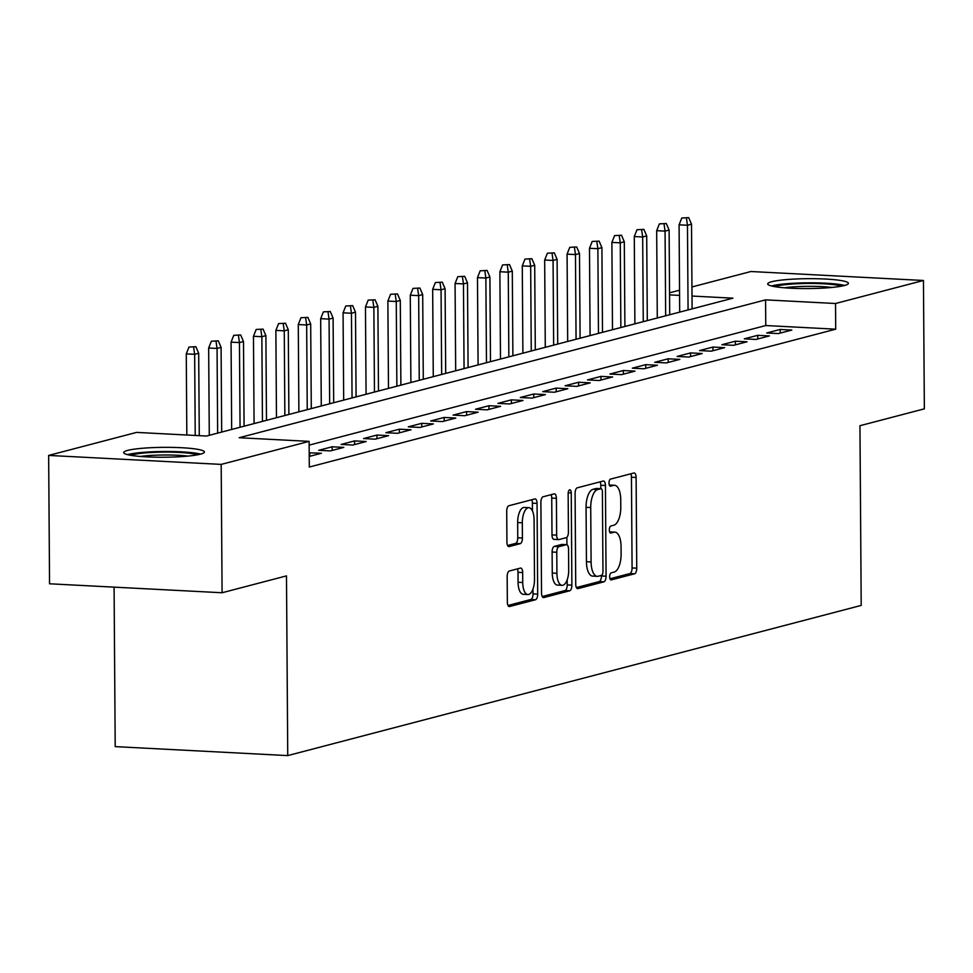 <?xml version="1.0" encoding="UTF-8"?>
<svg xmlns="http://www.w3.org/2000/svg" width="973" height="973" viewBox="0 0 973 973"><rect width="100%" height="100%" fill="white"/><g stroke="black" fill="none" stroke-linecap="round" stroke-linejoin="round"><path stroke-width="1.46" d="M609.657 576.782A3.551 1.532 93 0 0 611.008 579.932A3.551 1.532 93 0 0 611.214 579.908L634.578 573.79A5.084 2.189 93 0 0 636.743 568.183L636.111 477.463A5.084 2.189 93 0 0 634.177 472.963A5.084 2.189 93 0 0 633.873 473L610.509 479.117A3.551 1.532 93 0 0 609.001 483.046A3.551 1.532 93 0 0 610.351 486.196A3.551 1.532 93 0 0 610.558 486.172L613.586 485.381A16.249 6.993 93 0 1 614.547 485.284A16.249 6.993 93 0 1 620.738 499.672L620.786 507.225A16.249 6.993 93 0 1 613.866 525.201L610.837 525.992A3.551 1.532 93 0 0 609.329 529.92A3.551 1.532 93 0 0 610.679 533.07A3.551 1.532 93 0 0 610.886 533.046L613.914 532.255A16.249 6.993 93 0 1 614.875 532.146A16.249 6.993 93 0 1 621.066 546.534L621.115 554.099A16.249 6.993 93 0 1 614.194 572.063L611.166 572.854A3.551 1.532 93 0 0 609.657 576.782M127.67 450.39A40.355 4.938 179.6 0 1 172.987 447.41A40.355 4.938 179.6 0 1 204.391 452.007A40.355 4.938 179.6 0 1 200.414 454.172A40.355 4.938 179.6 0 1 155.096 457.164A40.355 4.938 179.6 0 1 123.693 452.567A40.355 4.938 179.6 0 1 127.67 450.39M771.686 281.732A40.355 4.938 179.6 0 1 817.004 278.74A40.355 4.938 179.6 0 1 848.42 283.338A40.355 4.938 179.6 0 1 844.442 285.515A40.355 4.938 179.6 0 1 799.125 288.507A40.355 4.938 179.6 0 1 767.709 283.909A40.355 4.938 179.6 0 1 771.686 281.732M509.329 571.005A5.084 2.189 93 0 0 507.164 576.612L507.347 602.068A5.084 2.189 93 0 0 509.28 606.568A5.084 2.189 93 0 0 509.572 606.532L535.527 599.733A5.084 2.189 93 0 0 537.692 594.126L537.06 503.406A5.084 2.189 93 0 0 535.114 498.906A5.084 2.189 93 0 0 534.822 498.942L508.879 505.741A5.084 2.189 93 0 0 506.714 511.348L506.921 542.095A5.084 2.189 93 0 0 508.855 546.595A5.084 2.189 93 0 0 509.159 546.558L520.263 543.652A5.084 2.189 93 0 0 522.428 538.033L522.319 522.793A13.586 5.85 93 0 1 528.911 507.687A13.586 5.85 93 0 1 534.08 519.704L534.505 579.434A13.586 5.85 93 0 1 527.913 594.539A13.586 5.85 93 0 1 522.732 582.511L522.671 572.562A5.084 2.189 93 0 0 520.737 568.062A5.084 2.189 93 0 0 520.433 568.098L509.329 571.005M691.949 286.962L750.913 271.516L923.45 280.479L924.35 408.842L859.95 425.712L861.202 605.413L287.74 755.595L286.488 575.882L222.087 592.752L221.187 464.401L48.65 455.425L136.573 432.401L206.519 436.038L732.937 298.176L692.01 296.047M923.45 280.479L835.527 303.503L765.581 299.866L239.163 437.728L309.11 441.365L221.187 464.401M309.11 441.365L309.292 467.04L835.71 329.178L835.527 303.503M575.724 584.153A5.084 2.189 93 0 0 577.658 588.653A5.084 2.189 93 0 0 577.962 588.629L603.905 581.83A5.084 2.189 93 0 0 606.07 576.211L605.437 485.503A5.084 2.189 93 0 0 603.503 481.003A5.084 2.189 93 0 0 603.199 481.039L577.257 487.826A5.084 2.189 93 0 0 575.092 493.445L575.724 584.153M569.716 590.781L543.773 597.58A5.084 2.189 93 0 1 543.469 597.604A5.084 2.189 93 0 1 541.535 593.116L540.903 502.396A5.084 2.189 93 0 1 543.068 496.777L554.172 493.87A5.084 2.189 93 0 1 554.464 493.846A5.084 2.189 93 0 1 556.398 498.334L556.665 535.126A5.084 2.189 93 0 0 558.599 539.626A5.084 2.189 93 0 0 558.891 539.589L566.262 537.668A5.084 2.189 93 0 0 568.427 532.049L568.159 493.749A3.551 1.532 93 0 1 569.874 489.796A3.551 1.532 93 0 1 571.236 492.934L571.881 585.162A5.084 2.189 93 0 1 569.716 590.781L565.058 590.538L542.216 596.522M778.376 333.581L791.827 330.066L780.164 329.458L766.724 332.973L778.376 333.581M755.985 339.443L769.424 335.928L757.76 335.32L744.321 338.847L755.985 339.443M733.581 345.318L747.021 341.791L735.357 341.195L721.917 344.71L733.581 345.318M711.178 351.18L724.617 347.665L712.966 347.057L699.526 350.572L711.178 351.18M688.775 357.042L702.214 353.527L690.562 352.919L677.123 356.446L688.775 357.042M666.371 362.917L679.823 359.39L668.159 358.794L654.72 362.309L666.371 362.917M643.98 368.779L657.42 365.264L645.756 364.656L632.316 368.171L643.98 368.779M621.577 374.641L635.016 371.127L623.352 370.518L609.913 374.046L621.577 374.641M599.173 380.516L612.613 376.989L600.961 376.393L587.522 379.908L599.173 380.516M576.77 386.378L590.21 382.863L578.558 382.255L565.118 385.77L576.77 386.378M554.367 392.241L567.818 388.726L556.155 388.118L542.715 391.645L554.367 392.241M531.976 398.115L545.415 394.588L533.751 393.992L520.312 397.507L531.976 398.115M509.572 403.977L523.012 400.462L511.348 399.854L497.908 403.369L509.572 403.977M487.169 409.852L500.609 406.325L488.957 405.717L475.517 409.244L487.169 409.852M464.766 415.714L478.205 412.187L466.554 411.591L453.114 415.106L464.766 415.714M442.362 421.577L455.814 418.062L444.15 417.453L430.711 420.968L442.362 421.577M419.971 427.451L433.411 423.924L421.747 423.316L408.307 426.843L419.971 427.451M397.568 433.313L411.007 429.786L399.344 429.19L385.904 432.705L397.568 433.313M375.164 439.176L388.604 435.661L376.952 435.053L363.513 438.568L375.164 439.176M352.761 445.05L366.201 441.523L354.549 440.915L341.109 444.442L352.761 445.05M330.37 450.913L343.81 447.398L332.146 446.789L318.706 450.304L330.37 450.913M309.219 456.446L321.406 453.26L309.195 452.798M835.71 329.178L765.763 325.541L309.134 445.123M114.084 587.145L115.203 746.619L287.74 755.595M222.087 592.752L49.55 583.788L48.65 455.425M669.546 292.824L679.543 290.209M679.58 295.403L669.558 294.88M765.763 325.541L765.581 299.866M780.164 329.458L780.188 333.107M757.76 335.32L757.785 338.969M735.357 341.195L735.381 344.843M712.966 347.057L712.99 350.706M690.562 352.919L690.587 356.58M668.159 358.794L668.183 362.442M645.756 364.656L645.78 368.305M623.352 370.518L623.389 374.179M600.961 376.393L600.986 380.042M578.558 382.255L578.582 385.904M556.155 388.118L556.179 391.778M533.751 393.992L533.776 397.641M511.348 399.854L511.384 403.503M488.957 405.717L488.981 409.378M466.554 411.591L466.578 415.24M444.15 417.453L444.175 421.102M421.747 423.316L421.771 426.977M399.344 429.19L399.38 432.839M376.952 435.053L376.977 438.701M354.549 440.915L354.573 444.576M332.146 446.789L332.17 450.438M309.742 452.652L309.767 456.301M614.875 532.146L610.205 531.903A16.249 6.993 93 0 0 609.645 531.927M614.547 485.284L609.876 485.041A16.249 6.993 93 0 0 609.317 485.065M609.962 578.777L629.92 573.547A5.084 2.189 93 0 0 632.085 567.94L631.441 477.22A5.084 2.189 93 0 0 630.772 473.815M600.803 488.689L600.779 485.259A5.084 2.189 93 0 0 600.098 481.842M576.405 587.57L599.246 581.586A5.084 2.189 93 0 0 601.411 575.967L601.399 575.42M601.436 575.408A3.551 1.532 93 0 0 602.956 571.479L602.396 491.851A3.551 1.532 93 0 0 601.046 488.701A3.551 1.532 93 0 0 600.827 488.726L597.641 489.553A16.249 6.993 93 0 0 590.72 507.529L591.098 561.956A16.249 6.993 93 0 0 597.288 576.344A16.249 6.993 93 0 0 598.249 576.235L601.436 575.408M596.583 488.507A3.551 1.532 93 0 0 596.376 488.458A3.551 1.532 93 0 0 596.169 488.482L600.827 488.726M597.288 576.344L592.63 576.101A16.249 6.993 93 0 1 586.439 561.713L586.062 507.286A16.249 6.993 93 0 1 592.983 489.31L596.169 488.482M558.307 539.565L554.233 539.346A5.084 2.189 93 0 1 553.929 539.383A5.084 2.189 93 0 1 551.995 534.882L551.74 498.091A5.084 2.189 93 0 0 551.059 494.685M566.882 537.291L566.931 544.758M567.174 579.811L567.21 584.919L571.881 585.162M556.921 573.304A13.586 5.85 93 0 0 562.102 585.332A13.586 5.85 93 0 0 568.694 570.227L568.548 549.186A5.084 2.189 93 0 0 566.602 544.685A5.084 2.189 93 0 0 566.31 544.722L558.94 546.644A5.084 2.189 93 0 0 556.775 552.263L556.921 573.304L552.263 573.061A13.586 5.85 93 0 0 557.444 585.089L562.102 585.332M562.236 544.503A5.084 2.189 93 0 0 561.944 544.442A5.084 2.189 93 0 0 561.652 544.479L566.31 544.722M552.263 573.061L552.117 552.019A5.084 2.189 93 0 1 554.282 546.4L561.652 544.479M565.058 590.538A5.084 2.189 93 0 0 567.21 584.919M527.913 594.539L523.255 594.296A13.586 5.85 93 0 1 518.074 582.268L518.001 572.319A5.084 2.189 93 0 0 517.332 568.901M528.911 507.687L524.24 507.444A13.586 5.85 93 0 0 517.66 522.55L522.319 522.793M507.602 545.5L515.605 543.408A5.084 2.189 93 0 0 517.758 537.789L517.66 522.55M532.45 510.934L532.389 503.163A5.084 2.189 93 0 0 531.72 499.757M508.015 605.474L530.857 599.49A5.084 2.189 93 0 0 533.022 593.883L532.985 589.018M688.702 217.648L681.793 218.001L688.702 217.648L691.511 224.191L687.473 225.249L679.081 224.812L679.689 312.126M686.464 218.244L687.473 225.249L688.069 309.925M691.511 224.191L692.095 308.867M679.081 224.812L681.793 218.001M774.836 286.658A34.919 4.281 179.6 0 1 776.612 286.098A34.919 4.281 179.6 0 1 810.473 283.447A34.919 4.281 179.6 0 1 841.329 286.196M831.879 287.449A32.34 3.965 -0.4 0 0 784.299 287.789M844.637 285.466A40.1 4.914 -0.4 0 0 808.575 282.815A40.1 4.914 -0.4 0 0 771.954 285.855A40.1 4.914 -0.4 0 0 771.516 285.977M130.808 455.315A34.919 4.281 179.6 0 1 161.421 452.141A34.919 4.281 179.6 0 1 197.312 454.853M187.862 456.106A32.34 3.965 -0.4 0 0 161.64 455.023A32.34 3.965 -0.4 0 0 140.282 456.446M200.62 454.123A40.1 4.914 -0.4 0 0 161.032 451.521A40.1 4.914 -0.4 0 0 127.499 454.634M666.298 223.522L659.402 223.863L666.298 223.522L669.108 230.054L665.07 231.112L656.678 230.674L657.286 317.989M664.06 224.106L665.07 231.112L665.666 315.799M669.108 230.054L669.704 314.741M656.678 230.674L659.402 223.863M643.895 229.385L636.999 229.725L643.895 229.385L646.704 235.916L642.679 236.974L634.287 236.536L634.895 323.851M641.657 229.969L642.679 236.974L643.262 321.662M646.704 235.916L647.3 320.604M634.287 236.536L636.999 229.725M621.504 235.247L614.595 235.6L621.504 235.247L624.301 241.791L620.275 242.849L611.883 242.411L612.491 329.725M619.254 235.843L620.275 242.849L620.859 327.524M624.301 241.791L624.897 326.466M611.883 242.411L614.595 235.6M599.1 241.122L592.192 241.462L599.1 241.122L601.91 247.653L597.872 248.711L589.48 248.273L590.088 335.588M596.863 241.705L597.872 248.711L598.468 333.398M601.91 247.653L602.494 332.34M589.48 248.273L592.192 241.462M576.697 246.984L569.789 247.324L576.697 246.984L579.507 253.515L575.469 254.573L567.077 254.135L567.685 341.45M574.459 247.568L575.469 254.573L576.065 339.261M579.507 253.515L580.09 338.203M567.077 254.135L569.789 247.324M554.294 252.846L547.398 253.199L554.294 252.846L557.103 259.39L553.065 260.448L544.673 260.01L545.281 347.325M552.056 253.442L553.065 260.448L553.661 345.123M557.103 259.39L557.699 344.065M544.673 260.01L547.398 253.199M531.89 258.721L524.994 259.061L531.89 258.721L534.7 265.252L530.674 266.31L522.282 265.872L522.89 353.187M529.653 259.305L530.674 266.31L531.258 350.998M534.7 265.252L535.296 349.939M522.282 265.872L524.994 259.061M509.499 264.583L502.591 264.924L509.499 264.583L512.297 271.126L508.271 272.172L499.879 271.735L500.487 359.049M507.249 265.167L508.271 272.172L508.855 356.86M512.297 271.126L512.893 355.802M499.879 271.735L502.591 264.924M487.096 270.445L480.188 270.798L487.096 270.445L489.906 276.989L485.868 278.047L477.475 277.609L478.084 364.924M484.858 271.041L485.868 278.047L486.464 362.722M489.906 276.989L490.489 361.664M477.475 277.609L480.188 270.798M464.693 276.32L457.784 276.66L464.693 276.32L467.502 282.851L463.464 283.909L455.072 283.471L455.68 370.786M462.455 276.904L463.464 283.909L464.06 368.597M467.502 282.851L468.086 367.539M455.072 283.471L457.784 276.66M442.289 282.182L435.393 282.523L442.289 282.182L445.099 288.726L441.061 289.772L432.669 289.334L433.277 376.648M440.051 282.766L441.061 289.772L441.657 374.459M445.099 288.726L445.695 373.401M432.669 289.334L435.393 282.523M419.886 288.044L412.99 288.397L419.886 288.044L422.696 294.588L418.67 295.646L410.278 295.208L410.886 382.523M417.648 288.64L418.67 295.646L419.254 380.321M422.696 294.588L423.291 379.263M410.278 295.208L412.99 288.397M397.495 293.919L390.587 294.26L397.495 293.919L400.292 300.45L396.266 301.508L387.874 301.071L388.482 388.385M395.245 294.503L396.266 301.508L396.862 386.196M400.292 300.45L400.888 385.138M387.874 301.071L390.587 294.26M375.091 299.781L368.183 300.122L375.091 299.781L377.901 306.325L373.863 307.371L365.471 306.945L366.079 394.247M372.854 300.365L373.863 307.371L374.459 392.058M377.901 306.325L378.485 391M365.471 306.945L368.183 300.122M352.688 305.644L345.78 305.996L352.688 305.644L355.498 312.187L351.46 313.245L343.068 312.807L343.676 400.122M350.45 306.24L351.46 313.245L352.056 397.921M355.498 312.187L356.082 396.875M343.068 312.807L345.78 305.996M330.285 311.518L323.389 311.859L330.285 311.518L333.094 318.049L329.069 319.108L320.664 318.67L321.272 405.984M328.047 312.102L329.069 319.108L329.652 403.795M333.094 318.049L333.69 402.737M320.664 318.67L323.389 311.859M307.882 317.38L300.985 317.721L307.882 317.38L310.691 323.924L306.665 324.97L298.273 324.544L298.881 411.847M305.644 317.964L306.665 324.97L307.249 409.657M310.691 323.924L311.287 408.599M298.273 324.544L300.985 317.721M285.49 323.243L278.582 323.595L285.49 323.243L288.288 329.786L284.262 330.844L275.87 330.406L276.478 417.721M283.24 323.839L284.262 330.844L284.858 415.52M288.288 329.786L288.884 414.474M275.87 330.406L278.582 323.595M263.087 329.117L256.179 329.458L263.087 329.117L265.897 335.649L261.859 336.707L253.467 336.269L254.075 423.583M260.849 329.701L261.859 336.707L262.455 421.394M265.897 335.649L266.48 420.336M253.467 336.269L256.179 329.458M240.684 334.98L233.775 335.32L240.684 334.98L243.493 341.523L239.455 342.569L231.063 342.143L231.671 429.446M238.446 335.563L239.455 342.569L240.051 427.256M243.493 341.523L244.077 426.198M231.063 342.143L233.775 335.32M218.28 340.842L211.384 341.195L218.28 340.842L221.09 347.385L217.064 348.443L208.66 348.006L209.28 435.32M216.042 341.438L217.064 348.443L217.648 433.119M221.09 347.385L221.686 432.073M208.66 348.006L211.384 341.195M195.877 346.716L188.981 347.057L195.877 346.716L198.687 353.248L194.661 354.306L186.269 353.868L186.828 435.016M193.639 347.3L194.661 354.306L195.22 435.454M198.687 353.248L199.27 435.661M186.269 353.868L188.981 347.057M609.682 532.036L613.914 532.255M609.353 485.162L613.586 485.381M631.441 477.22L636.111 477.463M632.085 567.94L636.743 568.183M629.92 573.547L634.578 573.79M600.779 485.259L605.437 485.503M601.411 575.967L606.07 576.211M599.246 581.586L603.905 581.83M592.983 489.31L597.641 489.553M586.062 507.286L590.72 507.529M586.439 561.713L591.098 561.956M551.74 498.091L556.398 498.334M551.995 534.882L556.665 535.126M568.208 492.788L571.236 492.934M554.282 546.4L558.94 546.644M552.117 552.019L556.775 552.263M518.001 572.319L522.671 572.562M518.074 582.268L522.732 582.511M517.758 537.789L522.428 538.033M515.605 543.408L520.263 543.652M532.389 503.163L537.06 503.406M533.022 593.883L537.692 594.126M530.857 599.49L535.527 599.733M596.376 488.458L601.046 488.701M553.929 539.383L558.599 539.626M561.944 544.442L566.602 544.685"/></g></svg>
